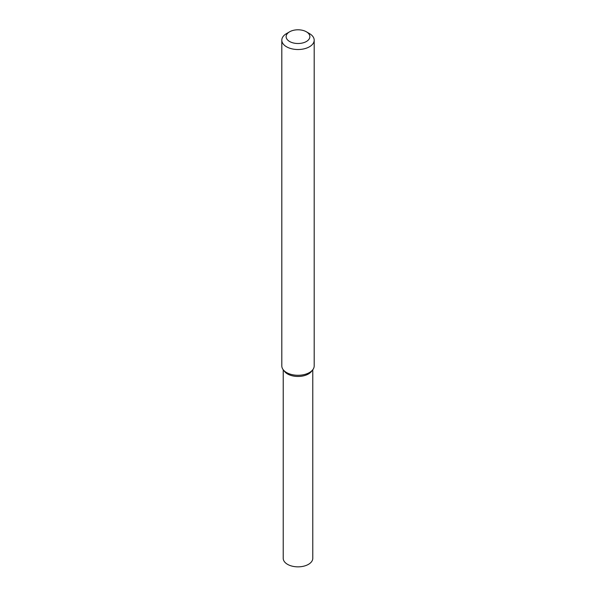 <?xml version="1.0" encoding="UTF-8"?>
<svg xmlns="http://www.w3.org/2000/svg" width="596" height="596" viewBox="0 0 596 596"><rect width="100%" height="100%" fill="white"/><g stroke="black" fill="none" stroke-linecap="round" stroke-linejoin="round"><path stroke-width="0.89" d="M306.396 31.804L309.443 33.57A16.189 9.342 180 0 1 314.189 40.178L314.189 365.944A16.189 9.342 180 0 1 312.773 369.758L311.492 371.412A14.781 8.538 180 0 1 308.452 373.96A14.781 8.538 180 0 1 284.508 371.412L283.227 369.758A16.189 9.342 180 0 1 281.811 365.944L281.811 40.178A16.189 9.342 180 0 1 286.557 33.57L289.604 31.804A11.868 6.854 180 0 1 306.396 31.804A11.868 6.854 180 0 1 306.396 41.497A11.868 6.854 180 0 1 289.604 41.497A11.868 6.854 180 0 1 289.604 31.804M309.443 372.552A16.189 9.342 180 0 1 283.227 369.758L283.219 558.318A14.781 8.538 180 0 0 292.345 566.2A14.781 8.538 180 0 0 308.452 564.352A14.781 8.538 180 0 0 312.781 558.318L312.781 369.751A16.189 9.342 180 0 1 309.443 372.552M314.189 40.178A16.189 9.342 180 0 1 309.443 46.786A16.189 9.342 180 0 1 291.809 48.812A16.189 9.342 180 0 1 281.811 40.178M312.051 370.585A14.781 8.538 180 0 1 308.452 373.96A14.781 8.538 180 0 1 283.949 370.585"/></g></svg>
